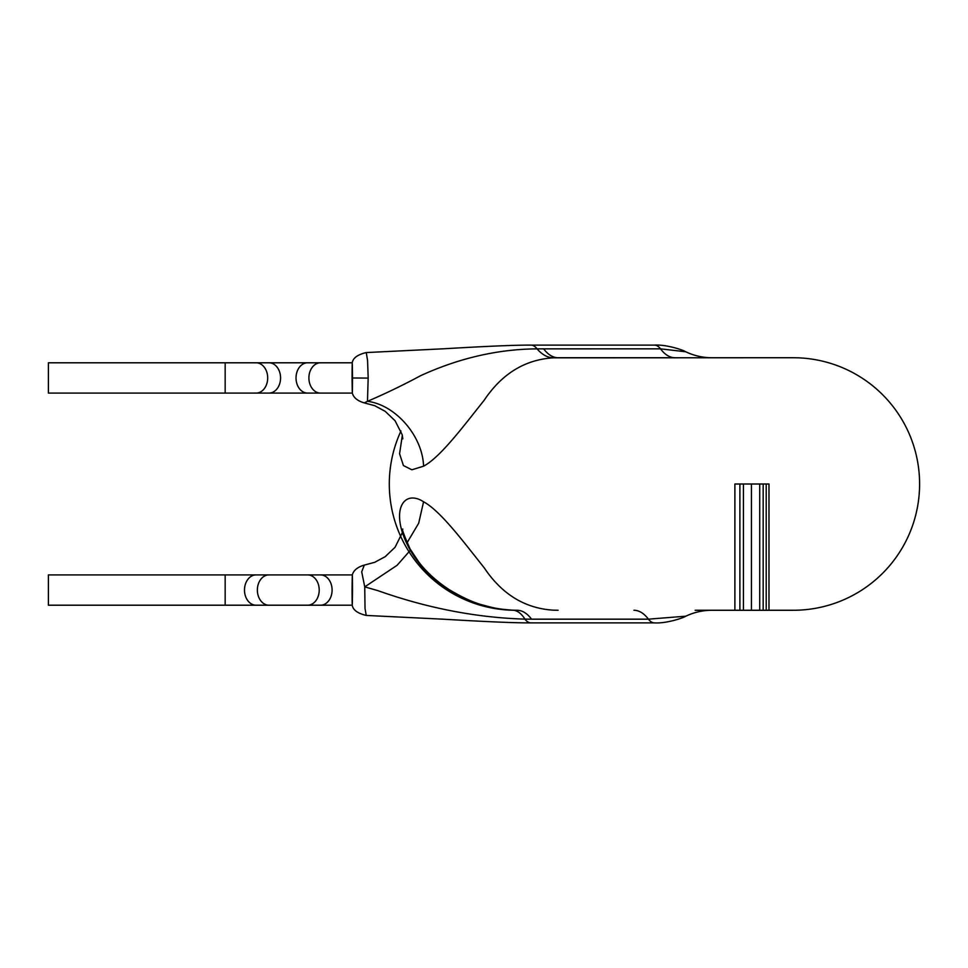 <?xml version="1.0" encoding="UTF-8"?>
<svg xmlns="http://www.w3.org/2000/svg" width="968" height="968" viewBox="0 0 968 968"><rect width="100%" height="100%" fill="white"/><g stroke="black" fill="none" stroke-linecap="round" stroke-linejoin="round"><path stroke-width="1.45" d="M352.062 378.004C352.279 397.461 352.425 397.461 352.509 377.992L352.509 377.944C352.316 358.402 352.171 358.402 352.062 377.944M225.169 362.794L225.169 393.093L48.4 393.093L48.4 362.794L352.255 362.794C352.933 358.039 357.603 354.627 366.243 352.57L367.562 360.399L368.179 377.81L367.477 401.309C384.998 393.843 402.761 385.276 420.79 375.608C459.171 358.075 497.927 349.158 537.058 348.867L660.491 348.831L685.792 351.795C694.068 355.728 702.78 357.712 711.952 357.736L793.337 357.736A126.263 126.263 0 0 1 919.6 484A126.263 126.263 0 0 1 793.337 610.264L695.145 610.264M558.112 610.264L553.236 610.167C524.91 608.352 501.908 594.243 484.242 567.841C463.829 542.274 440.658 510.983 423.573 501.787C403.729 488.767 389.088 510.572 409.113 548.106C429.296 585.216 473.207 608.739 512.641 610.167L517.069 610.264A60.609 27.757 -90 0 1 531.553 619.169L524.922 619.133C476.208 617.632 427.166 608.122 377.81 590.613L364.742 586.874L365.021 608.424L366.243 615.43L443.659 619.217C474.925 621.069 512.362 623.017 530.984 622.884L654.453 622.884C665.803 623.67 682.972 618.141 685.792 616.192L648.415 619.169A25.253 11.568 90 0 0 654.453 622.884M352.509 590.056C352.316 609.598 352.171 609.598 352.062 590.056L352.062 589.996C352.279 570.539 352.425 570.539 352.509 590.008M225.169 574.907L225.169 605.206L48.4 605.206L48.4 574.907L320.493 574.907A15.149 11.604 90 0 1 332.097 590.056A15.149 11.604 90 0 1 320.493 605.206L352.243 605.194C352.933 609.961 357.603 613.373 366.243 615.43M400.97 430.99A126.263 126.263 0 0 0 515.569 610.264M793.337 357.736L553.236 357.833C524.91 359.648 501.908 373.757 484.242 400.159C463.829 425.726 440.658 457.017 423.573 466.213L411.872 469.782L403.414 465.548L399.578 453.75L402.325 435.334M543.629 348.831A60.609 27.757 90 0 0 558.112 357.736L674.974 357.736A60.609 27.757 90 0 1 660.491 348.831A25.253 11.568 90 0 0 654.453 345.116C665.803 344.33 682.972 349.859 685.792 351.808M685.792 616.205C694.068 612.272 702.78 610.288 711.952 610.264L734.881 610.264M768.979 610.264L793.337 610.264M410.359 550.272L397.061 565.324L364.742 586.874L361.705 571.834L364.307 565.094C357.543 567.066 353.55 570.346 352.328 574.919L320.493 574.907M320.493 362.794A15.149 11.604 90 0 0 308.901 377.944A15.149 11.604 90 0 0 320.493 393.093L352.34 393.093C353.55 397.654 357.543 400.934 364.307 402.906L367.477 401.309C395.622 404.854 422.617 436.072 423.573 466.213M402.833 529.133C401.393 528.177 403.825 534.796 410.117 548.989L409.113 548.106M406.996 542.879L418.672 523.252L423.573 501.787M734.881 484L734.881 610.312L763.171 610.312L763.171 484L734.881 484L734.881 610.312M763.002 610.312L768.979 610.312L768.979 484L763.002 484M768.979 610.312L768.979 484M739.891 610.312L739.891 484M268.971 574.907A15.149 11.604 90 0 0 257.367 590.056A15.149 11.604 90 0 0 268.971 605.206L320.493 605.206M307.63 574.907A15.149 11.604 90 0 1 319.222 590.056A15.149 11.604 90 0 1 307.63 605.206M256.096 574.907A15.149 11.604 90 0 0 244.493 590.056A15.149 11.604 90 0 0 256.096 605.206L268.971 605.206M268.971 362.794A15.149 11.604 90 0 1 280.563 377.944A15.149 11.604 90 0 1 268.971 393.093L320.493 393.093M307.63 362.794A15.149 11.604 90 0 0 296.026 377.944A15.149 11.604 90 0 0 307.63 393.093M256.096 362.794A15.149 11.604 90 0 1 267.688 377.944A15.149 11.604 90 0 1 256.096 393.093L268.971 393.093M368.179 378.089L352.509 377.992M410.117 548.989L418.866 562.13C423.96 568.833 433.253 579.118 448.789 589.379C462.208 597.486 473.727 602.749 483.347 605.169C491.55 607.359 496.693 609.102 512.798 610.179L512.798 610.179A60.609 24.466 92.3 0 1 524.922 619.133A25.253 11.568 90 0 0 530.984 622.884M366.243 352.57L443.659 348.782C474.925 346.931 512.362 344.983 530.984 345.116A25.253 11.568 90 0 1 537.058 348.867A60.609 30.916 -92.5 0 0 553.236 357.833M633.931 610.264A60.609 27.757 -90 0 1 648.415 619.169L531.553 619.169M517.069 610.264L512.798 610.179A60.609 24.466 92.3 0 0 512.641 610.167M766.196 610.312L766.196 484M759.723 610.312L759.723 484M751.422 610.312L751.422 484M743.436 610.312L743.436 484M225.169 605.206L256.096 605.206M530.984 345.116L654.453 345.116M364.307 565.094L374.676 562.323L385.204 556.66L395.065 547.271L402.325 532.666M364.307 402.906L374.676 405.677L385.204 411.339L395.065 420.729L402.144 434.596L402.833 438.867M225.169 393.093L256.096 393.093M763.171 484L763.171 610.312"/></g></svg>
